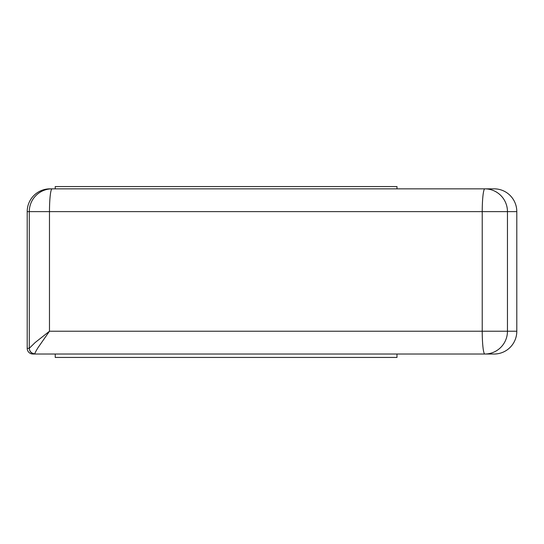 <?xml version="1.0" encoding="UTF-8"?>
<svg xmlns="http://www.w3.org/2000/svg" width="544" height="544" viewBox="0 0 544 544"><rect width="100%" height="100%" fill="white"/><g stroke="black" fill="none" stroke-linecap="round" stroke-linejoin="round"><path stroke-width="0.82" d="M55.23 188.843L55.23 186.565L396.984 186.565L396.984 188.843M55.23 354.022L55.23 357.435L396.984 357.435L396.984 354.022M516.8 211.623L507.457 211.623A22.787 22.637 -90 0 0 484.82 188.843L49.98 188.843A22.787 22.78 90 0 0 27.2 211.623L27.2 348.323A5.698 5.698 90 0 0 32.898 354.022L484.82 354.022A22.787 2.598 -90 0 1 482.229 331.235L49.477 331.235L38.23 347.351C35.931 351.009 34.823 353.172 34.904 353.838L34.959 354.022C31.498 353.682 29.6 351.784 29.26 348.323L35.156 342.536L49.477 331.235L49.477 211.623L482.229 211.623L482.229 331.235L507.457 331.235L507.457 211.623L482.229 211.623A22.787 2.598 -90 0 1 484.82 188.843L494.163 188.843A22.787 22.637 -90 0 1 516.8 211.623L516.8 331.235L507.457 331.235A22.787 22.637 -90 0 1 484.82 354.022L494.163 354.022A22.787 22.637 -90 0 0 516.8 331.235M27.2 211.623L49.477 211.623A22.787 2.598 90 0 1 52.068 188.843A22.787 22.78 90 0 0 29.288 211.623L29.288 348.187C29.621 351.58 31.491 353.464 34.904 353.838M27.2 348.323L29.26 348.323"/></g></svg>
